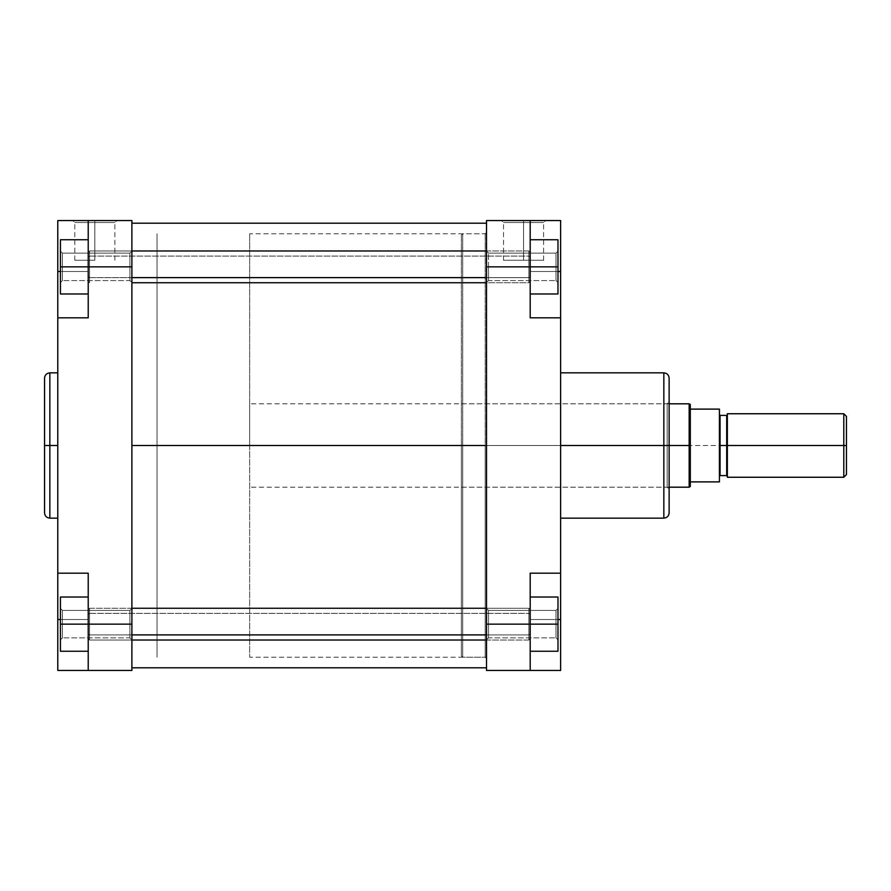 <?xml version="1.0" encoding="UTF-8"?>
<svg xmlns="http://www.w3.org/2000/svg" width="891" height="891" viewBox="0 0 891 891"><rect width="100%" height="100%" fill="white"/><g stroke="black" fill="none" stroke-linecap="round" stroke-linejoin="round"><path stroke-width="0.67" stroke-dasharray="4.46 3.34" d="M62.415 266.854L62.415 280.587L62.415 266.854L60.432 266.854L62.415 266.854L62.415 280.587L62.415 266.854L60.432 266.854L60.432 282.57L60.432 266.854L129.897 266.854L129.897 280.587L129.897 266.854L131.89 266.854L129.897 266.854L129.897 280.587L129.897 266.854L131.89 266.854L131.89 282.57L131.89 266.854L129.897 266.854L129.897 280.587L129.897 266.854L62.415 266.854L62.415 280.587L62.415 266.854L129.897 266.854L129.897 280.587L129.897 266.854L62.415 266.854L62.415 280.587L62.415 266.854L129.897 266.854L62.415 266.854L62.415 253.133L62.415 266.854L129.897 266.854L129.897 253.133L129.897 266.854L62.415 266.854L62.415 253.133L62.415 266.854L60.432 266.854L60.432 293.985L60.432 251.151L60.432 266.854L88.22 266.854L88.22 239.735L88.22 293.985L88.22 220.545L88.22 271.488L88.22 220.545L131.89 220.545L131.89 624.145L129.897 624.145L129.897 637.867L129.897 624.145L131.89 624.145L131.89 639.849L131.89 624.145L129.897 624.145L129.897 637.867L129.897 624.145L131.89 624.145L131.89 670.455L88.22 670.455L88.22 573.191L88.22 670.455L88.22 573.191L57.781 573.191L57.781 220.545L131.89 220.545L131.89 639.849L131.89 608.43L131.89 639.849L131.89 624.145L88.22 624.145L88.22 573.191L88.22 670.455L131.89 670.455L131.89 624.145L129.897 624.145L129.897 637.867L129.897 624.145L62.415 624.145L62.415 637.867L62.415 624.145L60.432 624.145L62.415 624.145L62.415 637.867L62.415 624.145L60.432 624.145L60.432 639.849L60.432 624.145L129.897 624.145L129.897 637.867L129.897 624.145L62.415 624.145L62.415 637.867L62.415 624.145L129.897 624.145L62.415 624.145L62.415 637.867L62.415 624.145L129.897 624.145L129.897 610.413L129.897 624.145L62.415 624.145L62.415 610.413L62.415 624.145L129.897 624.145L129.897 610.413L129.897 624.145L131.89 624.145L131.89 608.43L131.89 624.145L129.897 624.145L129.897 610.413L129.897 624.145L131.89 624.145L131.89 608.43L131.89 624.145L88.22 624.145L88.22 651.265L60.432 651.265L88.22 651.265L88.22 597.015L88.22 624.145L60.432 624.145L60.432 651.265L60.432 608.43L60.432 624.145L88.22 624.145L60.432 624.145L60.432 651.265L88.22 651.265L88.22 597.015L60.432 597.015L60.432 624.145L60.432 597.015L88.22 597.015L88.22 624.145L60.432 624.145L60.432 651.265L88.22 651.265L60.432 651.265L60.432 597.015L60.432 624.145L88.22 624.145L88.22 651.265L60.432 651.265L60.432 624.145L88.22 624.145L88.22 670.455L88.22 619.512L60.432 619.512L88.22 619.512L88.22 573.191L57.781 573.191L57.781 317.809L88.22 317.809L88.22 239.735L88.22 293.985L88.22 266.854L131.89 266.854L88.22 266.854L88.22 220.545L57.781 220.545L57.781 271.488L88.22 271.488L88.22 220.545L88.22 271.488L57.781 271.488L57.781 317.809L88.22 317.809L88.22 266.854L88.22 293.985L60.432 293.985L60.432 239.735L88.22 239.735L88.22 266.854L60.432 266.854L88.22 266.854L88.22 239.735L60.432 239.735L88.22 239.735L60.432 239.735L60.432 293.985L88.22 293.985L88.22 266.854L60.432 266.854L60.432 293.985L88.22 293.985L60.432 293.985L88.22 293.985L60.432 293.985L60.432 251.151L60.432 266.854L88.22 266.854L88.22 293.985L88.22 239.735L88.22 266.854L60.432 266.854L62.415 266.854L62.415 253.133L62.415 266.854L60.432 266.854L60.432 251.151L60.432 266.854L62.415 266.854L62.415 253.133L62.415 266.854M94.836 222.527L74.788 222.527L94.836 222.527L94.836 260.239L74.788 260.239L94.836 260.239L94.836 222.527L74.788 222.527L94.836 222.527L94.836 260.239L94.836 222.527L114.872 222.527L94.836 222.527L94.836 220.545L72.806 220.545L116.866 220.545L72.806 220.545L94.836 220.545L94.836 222.527L114.872 222.527L94.836 222.527M49.84 518.15L49.84 445.5L57.781 445.5L57.781 518.15L57.781 372.85L57.781 445.5L49.84 445.5L49.84 372.85L49.84 445.5L44.55 445.5L44.55 378.14M131.89 445.5L157.028 445.5L131.89 445.5L131.89 233.776L131.89 657.224L131.89 445.5L157.028 445.5L157.028 233.776L157.028 657.224L157.028 233.776L157.028 445.5L131.89 445.5L131.89 657.224L131.89 233.776L131.89 657.224L131.89 445.5L486.519 445.5L131.89 445.5L131.89 223.196L131.89 667.805L131.89 223.196L131.89 657.224L131.89 233.776L131.89 445.5L486.519 445.5L486.519 657.224L486.519 445.5L131.89 445.5L131.89 667.805L131.89 445.5L486.519 445.5L486.519 223.196L486.519 667.805L486.519 233.776L486.519 667.805L486.519 445.5L131.89 445.5L131.89 233.776L131.89 445.5M44.55 512.86L44.55 445.5L49.84 445.5L49.84 372.85M727.357 414.738L727.357 442.482L727.357 414.738L726.7 415.395L726.7 475.605L726.7 445.5L727.357 445.5L727.357 442.482L727.357 477.253L727.357 445.5L843.799 445.5L843.799 413.747L843.799 445.5L846.45 445.5L846.45 416.387L846.45 445.5L727.357 445.5L727.357 476.262L727.357 445.5L727.357 476.262L727.357 445.5L720.073 445.5L720.073 475.605L720.073 445.5L719.416 445.5L719.416 481.886L690.302 481.886L690.302 404.481L690.302 445.5L689.155 445.5L689.155 403.812L689.155 445.5L157.028 445.5L157.028 657.224L157.028 445.5L157.028 657.224L157.028 445.5L249.658 445.5L157.028 445.5L157.028 233.776L157.028 445.5L249.658 445.5L249.658 233.776L249.658 445.5L669.13 445.5L667.147 445.5L667.147 487.188L667.147 445.5L669.13 445.5L669.13 489.17L669.13 378.14L669.13 445.5L663.84 445.5L663.84 372.85L663.84 445.5L560.628 445.5L560.628 372.85L560.628 445.5L663.84 445.5L663.84 518.15M57.781 310.001L57.781 317.809L88.22 317.809L88.22 271.488L88.22 317.809L57.781 317.809M57.781 573.191L88.22 573.191L57.781 573.191L88.22 573.191L57.781 573.191L57.781 670.455L57.781 580.999M57.781 445.5L57.781 518.15L57.781 445.5M57.781 670.455L88.22 670.455L57.781 670.455M60.432 271.488L88.22 271.488L60.432 271.488M57.781 619.512L88.22 619.512L57.781 619.512M129.897 266.854L129.897 253.133L129.897 266.854L131.89 266.854L129.897 266.854L129.897 253.133L129.897 266.854L131.89 266.854L131.89 251.151L131.89 266.854L129.897 266.854L129.897 253.133L129.897 266.854M62.415 624.145L62.415 610.413L62.415 624.145L60.432 624.145L62.415 624.145L62.415 610.413L62.415 624.145L60.432 624.145L60.432 608.43L60.432 624.145L62.415 624.145L62.415 610.413L62.415 624.145M44.55 445.5L44.55 512.86L44.55 445.5M49.84 445.5L49.84 518.15L49.84 445.5M94.836 260.239L74.788 260.239L94.836 260.239M60.432 239.735L60.432 266.854L60.432 239.735L88.22 239.735L60.432 239.735M60.432 597.015L60.432 624.145L60.432 597.015L88.22 597.015L60.432 597.015M129.897 624.145L129.897 610.413L129.897 624.145M131.89 266.854L131.89 251.151L131.89 266.854M94.836 220.545L116.866 220.545L94.836 220.545M486.519 445.5L486.519 233.776L486.519 445.5L485.194 445.5L485.194 657.224L485.194 445.5L485.194 657.224L485.194 445.5L486.519 445.5L486.519 658.549L486.519 232.451L486.519 445.5L486.519 232.451L486.519 445.5L486.519 232.451L486.519 445.5L462.707 445.5L462.707 233.776L462.707 445.5L462.707 233.776L462.707 445.5L461.382 445.5L461.382 235.101L461.382 445.5L461.382 235.101L461.382 445.5L485.194 445.5L485.194 233.776L485.194 657.224L485.194 445.5L462.707 445.5L462.707 233.776L462.707 445.5L485.194 445.5L485.194 233.776L485.194 445.5L485.194 233.776L485.194 445.5L486.519 445.5M555.995 624.145L555.995 637.867L555.995 624.145L557.978 624.145L555.995 624.145L555.995 637.867L555.995 624.145L557.978 624.145L557.978 639.849L557.978 624.145L488.502 624.145L488.502 637.867L488.502 624.145L486.519 624.145L488.502 624.145L488.502 637.867L488.502 624.145L486.519 624.145L486.519 639.849L486.519 624.145L488.502 624.145L488.502 637.867L488.502 624.145L555.995 624.145L555.995 637.867L555.995 624.145L488.502 624.145L488.502 637.867L488.502 624.145L555.995 624.145L555.995 637.867L555.995 624.145L488.502 624.145L555.995 624.145L555.995 610.413L555.995 624.145L488.502 624.145L488.502 610.413L488.502 624.145L555.995 624.145L555.995 610.413L555.995 624.145L557.978 624.145L557.978 639.849L557.978 597.015L557.978 651.265L557.978 608.43L557.978 624.145L530.19 624.145L530.19 597.015L530.19 670.455L530.19 619.512L530.19 670.455L560.628 670.455L560.628 619.512L560.628 670.455L486.519 670.455L486.519 266.854L488.502 266.854L488.502 280.587L488.502 266.854L486.519 266.854L486.519 282.57L486.519 266.854L488.502 266.854L488.502 280.587L488.502 266.854L486.519 266.854L486.519 282.57L486.519 220.545L530.19 220.545L530.19 317.809L530.19 220.545L530.19 317.809L530.19 239.735L530.19 293.985L530.19 239.735L530.19 293.985L530.19 266.854L486.519 266.854L486.519 639.849L486.519 608.43L486.519 639.849L486.519 624.145L530.19 624.145L530.19 597.015L530.19 651.265L530.19 573.191L530.19 670.455L530.19 619.512L530.19 670.455L486.519 670.455L486.519 624.145L530.19 624.145L530.19 651.265L557.978 651.265L530.19 651.265L557.978 651.265L557.978 597.015L530.19 597.015L530.19 624.145L557.978 624.145L530.19 624.145L530.19 597.015L557.978 597.015L530.19 597.015L557.978 597.015L557.978 651.265L530.19 651.265L530.19 624.145L557.978 624.145L557.978 597.015L530.19 597.015L530.19 651.265L557.978 651.265L557.978 608.43L557.978 624.145L530.19 624.145L557.978 624.145L557.978 597.015L530.19 597.015L530.19 651.265L557.978 651.265L557.978 624.145L555.995 624.145L555.995 610.413L555.995 624.145L557.978 624.145L557.978 608.43L557.978 624.145L555.995 624.145L555.995 610.413L555.995 624.145M560.628 317.809L560.628 271.488L530.19 271.488L530.19 317.809L560.628 317.809L530.19 317.809L560.628 317.809L530.19 317.809L560.628 317.809L560.628 573.191L560.628 316.918L560.628 317.809L530.19 317.809L530.19 271.488L557.978 271.488L530.19 271.488L530.19 220.545L530.19 293.985L557.978 293.985L557.978 263.792L557.978 293.985L530.19 293.985L557.978 293.985L557.978 266.854L555.995 266.854L555.995 253.133L555.995 280.587L555.995 266.854L557.978 266.854L555.995 266.854L555.995 280.587L555.995 266.854L557.978 266.854L557.978 282.57L557.978 266.854L488.502 266.854L488.502 280.587L488.502 266.854L555.995 266.854L555.995 280.587L555.995 266.854L488.502 266.854L488.502 280.587L488.502 266.854L555.995 266.854L555.995 280.587L555.995 266.854L488.502 266.854L555.995 266.854L555.995 253.133L555.995 266.854L488.502 266.854L488.502 253.133L488.502 266.854L555.995 266.854L555.995 253.133L555.995 266.854L557.978 266.854L557.978 282.57L557.978 239.735L530.19 239.735L530.19 266.854L486.519 266.854L486.519 220.545L560.628 220.545L560.628 310.001M523.574 222.527L543.61 222.527L523.574 222.527L523.574 260.239L543.61 260.239L523.574 260.239L523.574 222.527L543.61 222.527L523.574 222.527L523.574 260.239L523.574 222.527L503.526 222.527L523.574 222.527L523.574 220.545L545.604 220.545L501.544 220.545L545.604 220.545L523.574 220.545L523.574 222.527L503.526 222.527L523.574 222.527M461.382 445.5L461.382 487.188L461.382 445.5L667.147 445.5L461.382 445.5L667.147 445.5L667.147 487.188L667.147 445.5L461.382 445.5L461.382 235.101L461.382 655.899L461.382 403.812L461.382 655.899L461.382 445.5L461.382 655.899L461.382 445.5L462.707 445.5L462.707 657.224L462.707 445.5L461.382 445.5M663.84 372.85L663.84 445.5L669.13 445.5L669.13 512.86M560.628 445.5L560.628 518.15L560.628 445.5M669.13 378.14L669.13 512.86L669.13 445.5L667.147 445.5L667.147 403.812L667.147 445.5L669.13 445.5L669.13 401.83L669.13 445.5L249.658 445.5L249.658 403.812L249.658 445.5L719.416 445.5L719.416 481.886L690.302 481.886L690.302 486.519L690.302 445.5L719.416 445.5L719.416 476.262L719.416 414.738L719.416 445.5L719.416 414.738L719.416 445.5L719.416 414.738L719.416 445.5L720.073 445.5L720.073 415.395L719.416 414.738M560.628 316.918L560.628 314.278L560.628 316.918M560.628 573.191L560.628 619.512L530.19 619.512L560.628 619.512L560.628 573.191L530.19 573.191L560.628 573.191L530.19 573.191L530.19 619.512L530.19 573.191L560.628 573.191L530.19 573.191L560.628 573.191L560.628 580.999M560.628 220.545L530.19 220.545L530.19 271.488L560.628 271.488L560.628 220.545M557.978 619.512L530.19 619.512L557.978 619.512M488.502 266.854L488.502 253.133L488.502 266.854L486.519 266.854L488.502 266.854L488.502 253.133L488.502 266.854L486.519 266.854L486.519 251.151L486.519 266.854L488.502 266.854L488.502 253.133L488.502 266.854M488.502 624.145L488.502 610.413L488.502 624.145L486.519 624.145L488.502 624.145L488.502 610.413L488.502 624.145L486.519 624.145L486.519 608.43L486.519 624.145L488.502 624.145L488.502 610.413L488.502 624.145M462.707 445.5L462.707 657.224L462.707 445.5M663.84 445.5L663.84 518.15L663.84 445.5M523.574 260.239L503.526 260.239L523.574 260.239M557.978 269.928L557.978 282.57L557.978 266.854L530.19 266.854L557.978 266.854L557.978 239.735L557.978 266.854L557.978 239.735L530.19 239.735L557.978 239.735L530.19 239.735L530.19 266.854L530.19 239.735L557.978 239.735L557.978 269.928M557.978 263.792L557.978 251.151L557.978 263.792M530.19 293.985L530.19 266.854L530.19 293.985L557.978 293.985L557.978 266.854L530.19 266.854L557.978 266.854L557.978 239.735L530.19 239.735L530.19 266.854L557.978 266.854L530.19 266.854L530.19 293.985L557.978 293.985L557.978 266.854L557.978 293.985L530.19 293.985M667.147 445.5L667.147 403.812L667.147 445.5M486.519 624.145L486.519 608.43L486.519 624.145M486.519 266.854L486.519 251.151L486.519 266.854M523.574 220.545L501.544 220.545L523.574 220.545M557.978 266.854L557.978 251.151L557.978 266.854L555.995 266.854L557.978 266.854L557.978 251.151L557.978 266.854M555.995 266.854L555.995 253.133L555.995 266.854M557.978 624.145L557.978 608.43L557.978 624.145M727.357 445.5L727.357 413.747L727.357 445.5M846.45 445.5L846.45 474.613L846.45 445.5M843.799 445.5L843.799 477.253L843.799 445.5M727.357 448.518L727.357 476.262L727.357 448.518M719.416 476.262L720.073 475.605L720.073 445.5L726.7 445.5L726.7 475.605L727.357 476.262M719.416 409.114L719.416 445.5L719.416 409.114L690.302 409.114L719.416 409.114M689.155 487.188L689.155 445.5L689.155 487.188M249.658 445.5L249.658 657.224L249.658 445.5M157.028 445.5L157.028 657.224L157.028 445.5M720.073 445.5L720.073 415.395L720.073 445.5M726.7 445.5L726.7 415.395L726.7 445.5M89.546 613.376L88.22 614.278L88.22 634.002L89.546 634.904L89.546 608.263L89.546 634.904L528.864 634.904L530.19 634.002L530.19 609.589L530.19 614.278L528.864 613.376L528.864 608.263L528.864 634.904L528.864 608.263L528.864 613.376L89.546 613.376L528.864 613.376L528.864 640.016L528.864 634.904L89.546 634.904L89.546 640.016L89.546 613.376L89.546 640.016L89.546 634.904L88.22 634.002L88.22 609.6L88.22 638.702L88.22 614.278L89.546 613.376L88.22 614.278L88.22 609.589L88.22 634.002L89.546 634.904L89.546 608.263L89.546 634.904L131.89 634.904L89.546 634.904L89.546 640.016L89.546 613.376L528.864 613.376L530.19 614.278L530.19 638.68L530.19 609.6L530.19 638.702L530.19 634.002L528.864 634.904L528.864 640.016L528.864 608.263L528.864 634.904L530.19 634.002L530.19 609.589L530.19 614.278L528.864 613.376L89.546 613.376L89.546 640.016L89.546 634.904L88.22 634.002L88.22 609.6L88.22 638.702L88.22 614.278L89.546 613.376M528.864 634.904L528.864 608.263L528.864 640.016L528.864 634.904L486.519 634.904L528.864 634.904L528.864 640.016L528.864 613.376L530.19 614.278L530.19 638.68L530.19 609.6L530.19 638.702L530.19 634.002L528.864 634.904M89.546 256.096L88.22 256.998L88.22 276.722L89.546 277.624L89.546 250.984L89.546 277.624L131.89 277.624L89.546 277.624L89.546 282.737L89.546 256.096L528.864 256.096L528.864 250.984L528.864 277.624L530.19 276.722L530.19 252.298L530.19 256.998L528.864 256.096L89.546 256.096L89.546 282.737L89.546 277.624L88.22 276.722L88.22 252.32L88.22 281.411L88.22 256.998L89.546 256.096L88.22 256.998L88.22 252.298L88.22 276.722L89.546 277.624L89.546 250.984L89.546 277.624L528.864 277.624L528.864 250.984L528.864 282.737L528.864 277.624L486.519 277.624L528.864 277.624L528.864 282.737L528.864 256.096L530.19 256.998L530.19 281.4L530.19 252.32L530.19 281.411L530.19 276.722L528.864 277.624L530.19 276.722L530.19 252.298L530.19 256.998L528.864 256.096L528.864 250.984L528.864 277.624L528.864 250.984L528.864 256.096L89.546 256.096L528.864 256.096L528.864 282.737L528.864 277.624L89.546 277.624L89.546 282.737L89.546 256.096L89.546 282.737L89.546 277.624L88.22 276.722L88.22 252.32L88.22 281.411L88.22 256.998L89.546 256.096M530.19 276.722L530.19 252.32L530.19 281.4L530.19 276.722L528.864 277.624L528.864 256.096L530.19 256.998L530.19 276.722M62.415 280.587L60.432 282.57L62.415 280.587L129.897 280.587L131.89 282.57L129.897 280.587L62.415 280.587M62.415 637.867L60.432 639.849L62.415 637.867L129.897 637.867L131.89 639.849L129.897 637.867L62.415 637.867M74.788 260.239L74.788 222.527L72.806 220.545M486.519 233.776L249.658 233.776M486.519 657.224L249.658 657.224M129.897 253.133L62.415 253.133L60.432 251.151L62.415 253.133L129.897 253.133L131.89 251.151L129.897 253.133M129.897 610.413L62.415 610.413L60.432 608.43L62.415 610.413L129.897 610.413L131.89 608.43L129.897 610.413M114.872 260.239L114.872 222.527L116.866 220.545M555.995 637.867L557.978 639.849L555.995 637.867L488.502 637.867L486.519 639.849L488.502 637.867L555.995 637.867M555.995 280.587L557.978 282.57L555.995 280.587L488.502 280.587L486.519 282.57L488.502 280.587L555.995 280.587M543.61 260.239L543.61 222.527L545.604 220.545M461.382 487.188L667.147 487.188L669.13 489.17M461.382 655.899L462.707 657.224L485.194 657.224L486.519 658.549M486.519 232.451L485.194 233.776L462.707 233.776L461.382 235.101M461.382 403.812L667.147 403.812L669.13 401.83M488.502 253.133L555.995 253.133L557.978 251.151L555.995 253.133L488.502 253.133L486.519 251.151L488.502 253.133M488.502 610.413L555.995 610.413L557.978 608.43L555.995 610.413L488.502 610.413L486.519 608.43L488.502 610.413M503.526 260.239L503.526 222.527L501.544 220.545M669.13 403.812L249.658 403.812M669.13 487.188L249.658 487.188M131.89 608.263L89.546 608.263L88.22 609.589L89.546 608.263L528.864 608.263L530.19 609.589L528.864 608.263L486.519 608.263M486.519 640.016L528.864 640.016L530.19 638.702L528.864 640.016L89.546 640.016L88.22 638.702L89.546 640.016L131.89 640.016M486.519 250.984L528.864 250.984L530.19 252.298L528.864 250.984L89.546 250.984L88.22 252.298L89.546 250.984L131.89 250.984M131.89 282.737L528.864 282.737L530.19 281.411L528.864 282.737L486.519 282.737M89.546 282.737L88.22 281.411L89.546 282.737"/><path stroke-width="1.34" d="M49.84 518.15C46.633 517.838 44.862 516.067 44.55 512.86L44.55 445.5L44.55 512.86L44.55 445.5L49.84 445.5L49.84 518.15L49.84 372.85C46.633 373.162 44.862 374.933 44.55 378.14L44.55 445.5L44.55 378.14L44.55 445.5L49.84 445.5L49.84 372.85L49.84 445.5L57.781 445.5L49.84 445.5L49.84 518.15L57.781 518.15M88.22 624.145L88.22 670.455L57.781 670.455L57.781 619.512L57.781 670.455L131.89 670.455L131.89 220.545L88.22 220.545L88.22 317.809L88.22 266.854L131.89 266.854L131.89 624.145L88.22 624.145L88.22 573.191L88.22 670.455L131.89 670.455L131.89 624.145L60.432 624.145L60.432 597.015L88.22 597.015L60.432 597.015L60.432 624.145L88.22 624.145M57.781 316.918L57.781 220.545L88.22 220.545L88.22 266.854L131.89 266.854L131.89 220.545L57.781 220.545L57.781 310.001M57.781 580.999L57.781 619.512L57.781 573.191L88.22 573.191L57.781 573.191L57.781 317.809L57.781 574.082M57.781 317.809L88.22 317.809L57.781 317.809M57.781 271.488L60.432 271.488L57.781 271.488M57.781 619.512L60.432 619.512L57.781 619.512M60.432 293.985L60.432 239.735L88.22 239.735L60.432 239.735L60.432 266.854L88.22 266.854L60.432 266.854L60.432 293.985L88.22 293.985L60.432 293.985M60.432 651.265L60.432 624.145L60.432 651.265L88.22 651.265L60.432 651.265M131.89 445.5L486.519 445.5L131.89 445.5M560.628 518.15L663.84 518.15L663.84 445.5L560.628 445.5L663.84 445.5L663.84 372.85L663.84 445.5L669.13 445.5L669.13 378.14C668.818 374.933 667.058 373.162 663.84 372.85L560.628 372.85M663.84 518.15C667.058 517.838 668.818 516.067 669.13 512.86L669.13 445.5L663.84 445.5L663.84 372.85M560.628 574.082L560.628 317.809L530.19 317.809L530.19 220.545L486.519 220.545L486.519 670.455L560.628 670.455L560.628 619.512L560.628 670.455L530.19 670.455L530.19 573.191L560.628 573.191L560.628 316.918M560.628 310.001L560.628 220.545L486.519 220.545L486.519 624.145L530.19 624.145L530.19 573.191L560.628 573.191L560.628 619.512L560.628 580.999M530.19 317.809L530.19 266.854L486.519 266.854L530.19 266.854L530.19 220.545L560.628 220.545L560.628 271.488L557.978 271.488L560.628 271.488L560.628 317.809L530.19 317.809M530.19 670.455L486.519 670.455L486.519 624.145L557.978 624.145L557.978 651.265L530.19 651.265L557.978 651.265L557.978 624.145L530.19 624.145L530.19 670.455M560.628 619.512L557.978 619.512L560.628 619.512M727.357 476.262L726.7 475.605L726.7 445.5L719.416 445.5L719.416 481.886L690.302 481.886L690.302 486.519L690.302 445.5L669.13 445.5L669.13 512.86L669.13 445.5L689.155 445.5L689.155 403.812L689.155 445.5L690.302 445.5L690.302 404.481L690.302 481.886L719.416 481.886L719.416 409.114L690.302 409.114L719.416 409.114L720.073 475.605L720.073 445.5L726.7 445.5L726.7 475.605L726.7 445.5L846.45 445.5L846.45 416.387L846.45 445.5L843.799 445.5L843.799 413.747L843.799 445.5L727.357 445.5L727.357 477.253L726.7 415.395L720.073 415.395L720.073 475.605L719.416 476.262M663.84 445.5L663.84 518.15L663.84 445.5M557.978 266.854L557.978 293.985L530.19 293.985L557.978 293.985L557.978 266.854L530.19 266.854L557.978 266.854L557.978 239.735L530.19 239.735L557.978 239.735L557.978 266.854M557.978 597.015L557.978 624.145L557.978 597.015L530.19 597.015L557.978 597.015M727.357 413.747L727.357 445.5L727.357 413.747L843.799 413.747L846.45 416.387M846.45 474.613L846.45 445.5L846.45 474.613L843.799 477.253L843.799 445.5L843.799 477.253L727.357 477.253M689.155 445.5L689.155 487.188L689.155 445.5M720.073 445.5L720.073 415.395L720.073 445.5M726.7 445.5L726.7 415.395L726.7 445.5M131.89 634.904L486.519 634.904L131.89 634.904M131.89 277.624L486.519 277.624L131.89 277.624M49.84 372.85L57.781 372.85M486.519 223.196L131.89 223.196M486.519 667.805L131.89 667.805M690.302 404.481L689.155 403.812L669.13 403.812M726.7 475.605L720.073 475.605M669.13 487.188L689.155 487.188L690.302 486.519M720.073 415.395L719.416 414.738M726.7 415.395L727.357 414.738M486.519 608.263L131.89 608.263M486.519 640.016L131.89 640.016M486.519 250.984L131.89 250.984M486.519 282.737L131.89 282.737"/></g></svg>
